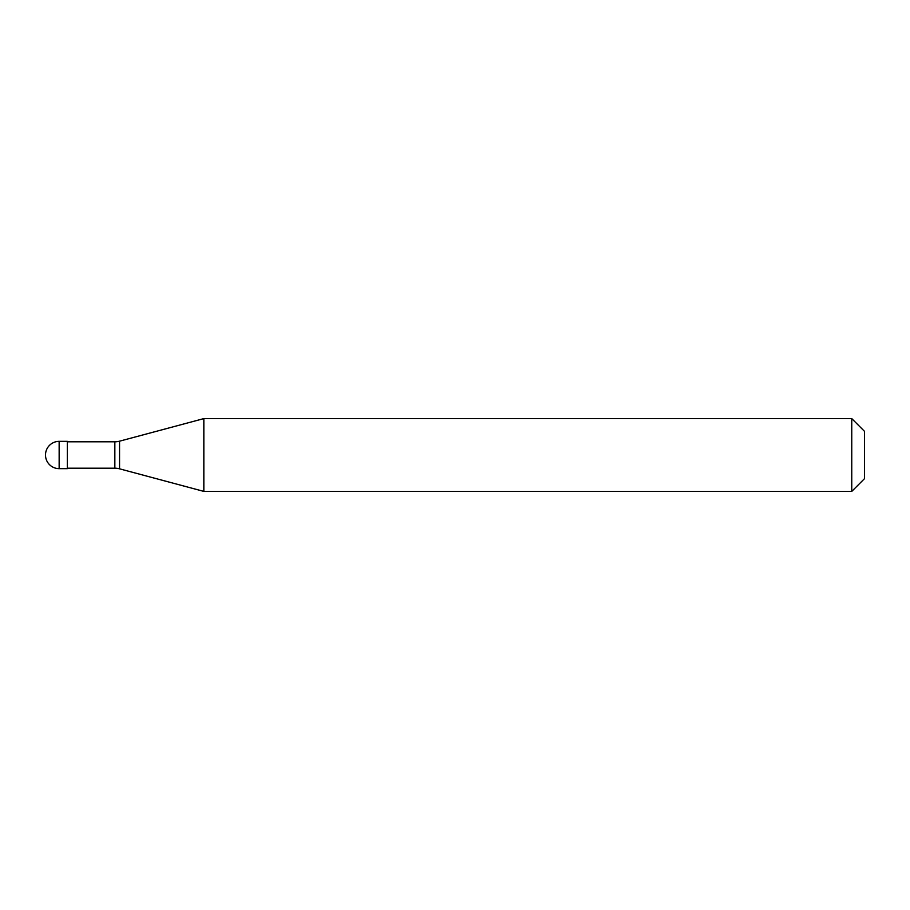 <?xml version="1.0" encoding="UTF-8"?>
<svg xmlns="http://www.w3.org/2000/svg" width="910" height="910" viewBox="0 0 910 910"><rect width="100%" height="100%" fill="white"/><g stroke="black" fill="none" stroke-linecap="round" stroke-linejoin="round"><path stroke-width="1.36" d="M59.15 441.35A13.65 13.65 0 0 0 45.5 455A13.65 13.65 0 0 0 59.15 468.65L67.34 468.65L67.34 441.35L59.15 441.35L59.15 468.65M67.34 468.195L114.842 468.195A18.2 18.2 0 0 1 119.551 468.821L203.84 491.4L851.76 491.4L864.5 478.66L864.5 431.34L851.76 418.6L851.76 491.4M67.34 441.805L114.842 441.805A18.2 18.2 0 0 0 119.551 441.179L203.84 418.6L203.84 491.4M203.84 418.6L851.76 418.6M114.842 441.805L114.842 468.195M119.551 441.179L119.551 468.821"/></g></svg>
